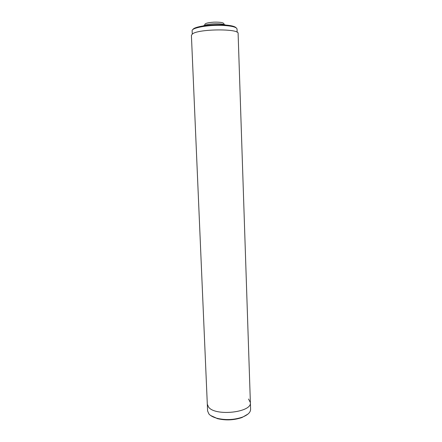 <?xml version="1.0" encoding="UTF-8"?>
<svg xmlns="http://www.w3.org/2000/svg" width="442" height="442" viewBox="0 0 442 442"><rect width="100%" height="100%" fill="white"/><g stroke="black" fill="none" stroke-linecap="round" stroke-linejoin="round"><path stroke-width="0.66" d="M210.613 415.497L216.514 418.154C212.945 417.104 210.403 415.701 208.889 413.944L207.596 410.944L207.304 404.176L208.596 407.137C215.403 416.574 252.216 412.392 250.371 402.552L248.537 399.021M191.403 35.299L192.602 33.785C199.342 28.78 239.63 28.592 238.111 33.487L250.371 402.552C252.216 412.392 215.403 416.574 208.596 407.137L207.309 404.209L191.403 35.283M204.745 24.769C204.663 23.465 207.723 22.592 213.922 22.15C220.558 22.023 223.917 22.647 224 24.028M203.353 25.879C205.21 24.813 208.729 24.133 213.906 23.835C219.503 23.647 223.359 24.039 225.475 25.017M192.27 34.006L192.132 30.769C191.353 27.829 208.486 24.713 222.757 25.409C231.835 25.907 236.597 27.117 237.045 29.045L237.15 32.266M192.905 29.542C193.878 26.796 209.613 24.216 222.481 24.84C230.299 25.244 234.868 26.249 236.177 27.863M216.912 418.508C225.359 420.613 233.708 420.292 241.951 417.546L247.934 414.093M216.514 418.154C225.221 420.32 233.824 419.994 242.321 417.165C247.818 414.988 250.575 412.364 250.597 409.292L250.376 402.59M241.951 417.546L242.321 417.165"/></g></svg>
